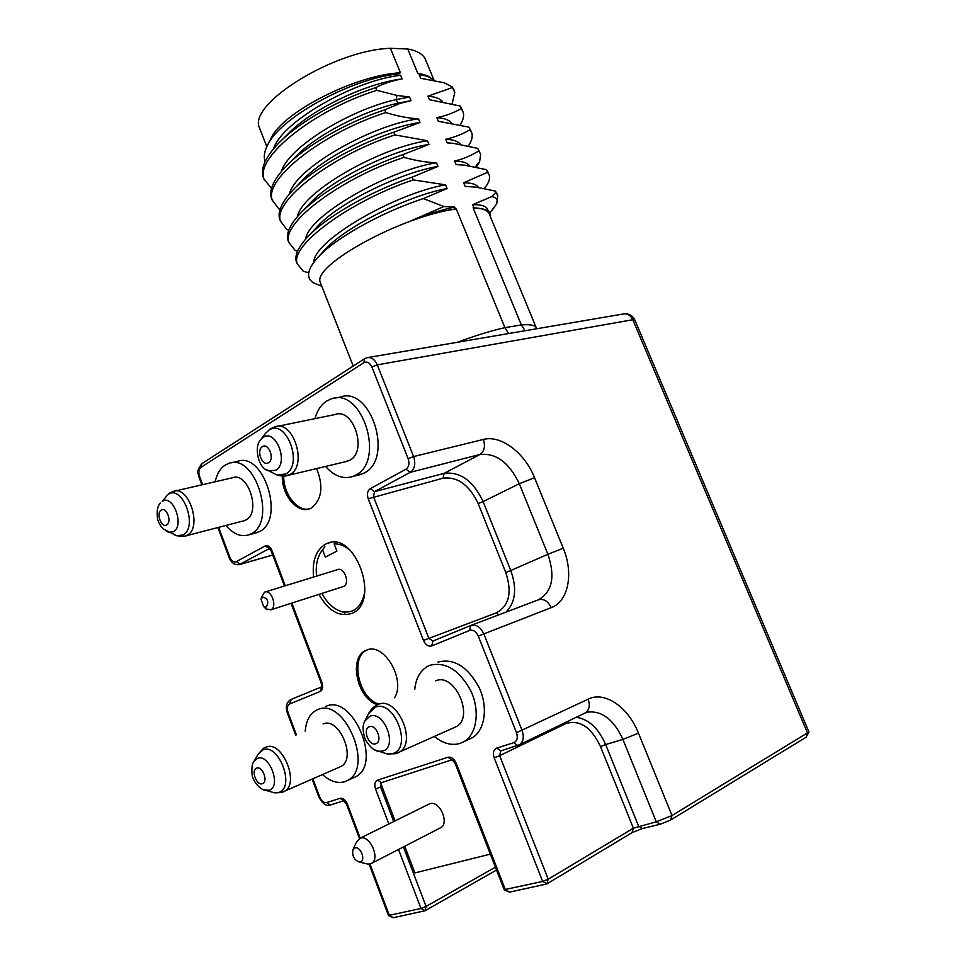 <?xml version="1.0" encoding="UTF-8"?>
<svg xmlns="http://www.w3.org/2000/svg" width="966" height="966" viewBox="0 0 966 966"><rect width="100%" height="100%" fill="white"/><g stroke="black" fill="none" stroke-linecap="round" stroke-linejoin="round"><path stroke-width="1.45" d="M388.465 915.49L420.971 908.487L426.078 906.446L495.413 867.166M504.167 889.698L542.675 881.439L548.229 879.217L633.382 828.2L656.288 821.812L672.01 815.545L808.94 731.987L634.795 319.939L632.79 319.734C630.532 315.194 627.32 313.286 623.13 314.022L368.239 357.48M438.009 662.072C454.008 658.063 467.761 666.637 479.269 687.816C488.313 707.438 484.92 730.441 472.205 737.831L468.401 739.582M325.832 706.4C352.361 693.347 382.633 763.623 355.766 776.736L353.013 777.98M231.466 462.799L237.213 461.519C263.368 450.699 285.525 519.37 259.637 531.493L254.782 533.22M313.6 577.028C311.97 561.089 315.918 550.149 325.421 544.208L327.063 543.46C355.053 530.165 381.051 601.842 352.143 613.241L351.986 613.313C339.368 617.346 328.355 611.019 318.949 594.368M335.274 398.064L340.129 397.135C370.799 385.301 394.237 458.826 364.158 473.05L357.456 475.32M282.301 476.081C281.613 496.113 299.146 515.602 311.475 507.935C321.907 499.519 323.634 486.393 316.643 468.57M394.587 697.742C406.191 679.267 383.188 641.352 366.211 650.335C348.098 656.638 357.142 699.444 377.646 704.673M325.566 466.445C334.079 476.081 343.135 479.438 352.723 476.492L355.621 475.163C385.688 460.915 362.141 386.943 331.471 398.801L326.713 400.999C321.098 404.669 317.174 410.562 314.94 418.664M345.562 461.688L349.801 460.251C367.756 451.436 353.484 407.29 335.093 414.535L277.206 426.38M434.362 736.515C443.128 743.566 451.738 745.861 460.166 743.385L464.066 741.586C476.781 734.196 480.15 711.073 471.07 691.33C459.526 670.006 445.761 661.348 429.749 665.345L427.829 666.226C420.234 670.549 415.875 678.301 414.74 689.482M453.863 727.748L456.145 726.722C474.874 717.327 454.624 672.082 435.799 680.861M322.523 774.611C330.179 781.409 337.617 783.764 344.826 781.675L347.651 780.407C374.494 767.294 344.125 696.595 317.633 709.648L316.244 710.276C309.724 713.959 306.053 720.938 305.22 731.238M339.223 767.233L340.877 766.509C357.009 758.793 339.102 716.41 323.042 723.981M225.887 525.468C233.374 534.186 241.114 537.277 249.119 534.741L251.22 533.763C277.073 521.628 254.831 452.559 228.701 463.414L225.259 465.032C220.248 468.353 216.879 473.932 215.164 481.78M242.925 521.036L245.992 519.95C261.424 512.451 247.996 471.227 232.323 477.808L174.955 491.066M381.377 782.653L380.604 786.988L381.932 786.372M457.413 342.278C475.272 335.625 491.114 330.746 504.94 327.655L508.563 333.56M490.426 216.807C491.018 212.979 488.687 210.419 483.435 209.091L473.111 207.775L521.35 324.938L504.94 327.655L456.29 209.006C401.675 215.937 311.849 265.553 320.301 282.422L321.074 284.402M455.409 208.91L454.648 207.05C441.921 209.707 427.588 214.21 411.661 220.55C427.853 214.838 442.44 210.962 455.409 208.91L456.29 209.006M411.661 220.55L443.865 206.531L423.325 198.585L447.065 188.551C407.797 195.615 343.147 227.59 323.332 251.498L318.695 256.558M319.335 285.236L313.66 282.953C306.005 278.268 306.995 270.214 316.655 258.779C332.992 239.471 379.988 212.822 423.325 198.585M454.648 207.05L443.865 206.531M447.065 188.551L445.555 184.844C395.71 193.345 313.769 240.184 313.745 262.366M445.555 184.844L413.231 179.905C351.032 200.686 289.691 245.207 297.19 263.718L303.348 271.337L308.722 272.678M413.231 179.905L412.108 177.164L437.996 166.43C399.501 172.854 336.736 203.693 315.991 228.061L308.396 236.199M297.214 263.827L296.176 261.134C294.799 255.181 298.144 247.658 306.198 238.554C324.25 217.869 370.159 191.413 412.108 177.164M437.996 166.43L436.487 162.747C387.921 170.378 308.359 215.611 305.606 239.218M436.487 162.747C426.356 162.445 415.537 160.646 404.054 157.349C341.892 177.792 280.997 223.037 288.822 242.406L295.149 250.436L297.6 251.088M404.054 157.349L402.943 154.632L428.976 144.405C391.266 150.213 330.42 179.869 308.794 204.575L299.158 214.706C317.85 193.828 362.274 168.253 402.943 154.632M288.87 242.587L287.82 239.834C286.25 233.18 290.029 224.812 299.158 214.706M428.976 144.405L427.467 140.746C379.674 147.617 301.79 191.872 297.456 216.613M427.467 140.746L394.925 134.914C332.775 155.019 272.352 200.952 280.502 221.19L286.974 229.606L288.822 230.113M394.925 134.914L393.814 132.197L419.993 122.489C383.067 127.705 324.129 156.154 301.694 181.089M280.575 221.431L279.5 218.618C277.725 211.24 281.975 201.966 292.251 190.821C311.511 169.859 354.425 145.214 393.814 132.197M419.993 122.489L418.495 118.83C371.439 124.976 295.222 168.253 289.389 194.021M418.495 118.83C408.304 118.238 397.424 116.149 385.832 112.563C323.707 132.33 263.73 178.976 272.219 200.047L278.836 208.873L280.128 209.236M385.832 112.563L384.734 109.858L400.165 103.338L411.045 100.657L397.738 103.229C361.984 111.356 315.278 135.602 294.751 157.579L288.073 164.305M272.303 200.36L271.217 197.487C269.224 189.324 273.994 179.121 285.513 166.889C305.256 145.938 346.637 122.271 384.734 109.858M411.045 100.657L409.548 97.023L396.241 99.57C349.342 109.834 288.291 147.46 281.396 171.441M409.548 97.023L396.929 95.429L376.776 90.321C314.675 109.762 255.157 157.084 263.959 179L271.518 188.442M376.776 90.321L375.689 87.628C383.478 83.559 392.293 80.649 402.134 78.922C366.875 83.052 311.813 108.941 287.965 134.008L281.71 140.167M264.068 179.386L262.969 176.452C260.748 167.444 266.073 156.251 278.945 142.883C299.11 122.066 338.921 99.438 375.689 87.628M402.134 78.922L400.649 75.3C355.041 80.106 282.048 121.33 273.487 148.873M400.649 75.3L393.585 74.503C347.941 80.637 280.176 117.961 267.618 145.045C264.298 151.433 263.464 156.951 265.119 161.612M393.585 74.503L400.455 72.788L390.409 48.3C334.538 49.894 248.177 103.688 259.335 127.572L260.422 130.325M270.552 139.273L271.084 138.235C282.688 112.249 355.428 74.925 400.455 72.788M425.04 74.937L417.723 73.199L407.761 49C418.121 50.884 424.243 54.917 426.115 61.087L434.024 80.226M424.098 74.623L423.7 75.408M407.761 49L390.409 48.3M433.493 80.118C430.715 77.232 425.934 75.433 419.147 74.708L420.621 78.282L444.288 82.786L452.245 86.976L454.141 90.212M452.112 103.664L454.817 92.458L452.245 86.976M417.723 73.199L428.228 76.169L433.529 80.13M442.464 101.418C439.808 98.508 434.978 96.745 427.974 96.141L429.447 99.727L460.142 106.031L462.195 109.834M452.474 87.532L427.974 96.141M422.154 74.189L419.147 74.708M460.359 124.759C463.197 120.038 464.163 115.908 463.245 112.358L460.142 106.031M451.46 122.815C448.949 119.856 444.07 118.142 436.837 117.659L438.31 121.257L468.908 127.162L470.877 130.772M461.205 108.59C454.177 112.696 446.05 115.727 436.837 117.659M468.413 145.902C471.637 141.06 472.809 136.858 471.939 133.308L468.908 127.162M460.468 144.284C458.138 141.29 453.223 139.623 445.737 139.273L447.222 142.883L453.32 143.306L477.699 148.378L479.595 151.795M469.971 129.722C463.028 133.948 454.95 137.136 445.737 139.273M476.407 167.13L479.583 161.865L480.657 154.355L477.699 148.378M488.349 172.914L486.538 169.69L487.613 172.286L463.644 182.779L465.153 186.426L475.815 187.114L495.413 191.087L497.092 193.912M484.352 188.467C488.518 183.359 490.209 179.024 489.412 175.474L487.613 172.286M478.508 187.464C476.661 184.373 471.71 182.816 463.644 182.779M469.488 165.838C467.375 162.795 462.436 161.177 454.672 160.984L456.169 164.606L464.61 165.174L486.538 169.69M478.774 150.962C470.188 156.057 462.159 159.402 454.672 160.984M457.437 164.643L456.169 164.606M468.232 186.498L465.153 186.426M492.068 210.081L496.5 204.031C498.275 200.131 496.693 197.656 491.779 196.605L495.908 192.282L495.413 191.087M495.908 192.282L497.816 195.748L496.596 203.826M487.89 210.238L487.878 210.177C486.985 206.362 481.913 204.526 472.664 204.683L473.847 207.557M491.779 196.605L472.664 204.683M473.111 207.775C483 208.137 488.53 210.552 489.702 215.032L536.094 327.365M536.589 328.561C535.961 325.361 530.877 324.153 521.35 324.938L525.081 330.746M369.966 864.039L389.383 915.514L393.379 917.7L425.016 910.745L496.524 870.04M504.192 889.758L455.131 763.514L456.218 763.273L505.375 889.722L509.529 892.137L546.877 883.926L631.993 832.68L642.342 828.538L660.08 824.264L670.549 820.086L806.079 737.239L808.94 731.987M378.998 704.117C358.567 698.913 349.487 656.325 367.466 649.877M309.265 508.901C297.238 511.871 283.364 493.819 283.714 476.093M266.375 606.938C268.995 601.709 267.751 598.401 262.643 597.036L261.098 599.391L263.597 606.467L266.375 606.938M263.935 606.829L265.952 608.93L270.866 609.775C277.773 606.914 271.192 588.777 264.491 592.182L261.388 597.483M324.793 546.575L322.584 549.908L325.325 557.056L336.905 551.139L334.127 543.93L335.093 542.445M322.584 549.908L320.603 552.649C316.872 559.012 315.532 566.837 316.582 576.11M321.932 593.402C327.148 603.17 333.753 609.244 341.759 611.623C353.87 613.772 361.525 607.264 364.737 592.098M352.493 552.685C346.613 546.599 340.491 543.677 334.127 543.93M342.628 586.76L343.522 586.459C350.634 583.512 343.872 565.955 337.122 569.807M360.246 861.913C366.138 860.718 360.572 845.962 354.981 847.919L352.928 849.814C351.974 855.852 354.063 859.921 359.219 862.01L360.246 861.913M365.873 863.604L368.215 864.172L371.693 863.302C380.447 858.4 369.724 834.66 360.378 838.138L356.587 841.676L352.928 849.814M490.354 854.149L414.909 872.926L404.742 846.24M395.082 820.895L380.737 783.209M439.928 828.079C450.204 824.759 439.977 799.993 429.918 803.712M198.996 477.095L198.972 477.035C199.177 473.582 194.661 473.171 201.882 463.668L200.94 467.363L363.868 362.709C367.092 361.199 369.761 362.624 371.874 366.983L408.147 458.705C409.669 463.523 408.92 467.037 405.925 469.222L370.268 488.663C367.442 490.752 366.754 494.121 368.215 498.782L423.47 640.434C425.595 644.926 428.336 646.761 431.705 645.928L469.585 630.448C473.147 629.542 476.045 631.426 478.291 636.075L516.496 732.687C518.078 737.698 517.196 741.007 513.876 742.625L496.705 748.119C493.469 749.701 492.624 752.949 494.181 757.851L542.675 881.439L546.877 883.926L548.229 879.217L499.676 755.666L565.726 723.643C579.588 719.356 591.192 727.012 600.514 746.609L605.658 744.557L638.562 826.135L642.342 828.538M551.236 607.65C547.964 601.045 543.677 598.437 538.364 599.826L470.768 625.473C476.117 624.096 480.464 626.898 483.845 633.889L551.236 607.65C568.539 601.395 573.78 573.116 563.238 548.205L534.548 477.723C524.828 452.921 500.931 434.676 483.362 439.433L413.605 456.568L377.283 364.858C374.748 359.316 371.318 356.925 366.995 357.698L364.641 358.7L363.868 362.709M360.209 838.15L347.337 804.014C345.417 799.763 343.015 797.856 340.117 798.302L326.713 802.589C323.888 803.024 321.533 801.152 319.674 796.974L312.887 778.85M296.393 734.836L288.061 712.582C286.733 708.283 287.288 705.409 289.703 703.936L320.193 691.475C322.741 689.941 323.332 686.959 321.968 682.539L291.853 603.062M285.296 585.758L271.965 550.596C270.118 546.527 267.836 544.993 265.119 545.971L236.32 561.657C233.736 562.574 231.562 561.065 229.799 557.116L218.642 527.339M202.655 484.666L199.564 476.443C198.296 472.289 198.755 469.271 200.94 467.363M456.218 763.273C454.068 758.684 451.303 756.68 447.91 757.259L377.513 780.142C374.796 781.53 374.132 784.477 375.533 789.005L388.839 823.986M398.523 849.452L420.971 908.487L425.016 910.745L426.078 906.446L403.414 846.928M270.685 428.675L274.936 426.851C293.217 419.473 307.925 465.467 290.09 474.427L285.695 475.9M375.146 750.014L379.01 751.319L383.007 750.968C398.101 746.742 383.961 709.938 369.761 716.313L364.87 721.047L368.517 713.657C373.069 705.844 377.477 704.902 376.909 705.047L378.286 704.407C397.074 695.592 417.819 742.89 399.115 752.309L396.628 753.395M263.682 789.802L269.212 790.273C281.867 786.795 269.297 752.997 257.415 758.419L253.804 761.679L258.031 754.337C262.607 749.024 264.962 746.778 265.095 747.636L266.097 747.177C282 739.618 300.293 783.776 284.294 791.444L282.519 792.205M169.835 492.95L173.312 491.44C188.793 484.787 202.582 527.593 187.344 535.164L184.192 536.275M500.931 750.811L496.705 748.119M478.291 636.075L483.845 633.889L522.099 730.465C524.272 736.949 523.427 741.683 519.587 744.677L517.595 745.523L513.876 742.625M584.973 713.029L588.427 712.002C602.567 710.952 614.05 720.068 622.889 739.376L605.658 744.557C598.461 728.195 588.632 719.102 576.207 717.279M516.496 732.687L588.149 699.155C604.74 690.775 628.25 707.076 638.49 733.17L622.889 739.376L656.288 821.812L660.08 824.264M638.49 733.17L672.01 815.545L670.549 820.086M371.874 366.983L377.283 364.858L632.79 319.734L807.552 733.122L806.079 737.239M588.149 699.155C590.238 705.289 589.369 709.829 585.541 712.751L584.297 713.355M431.705 645.928L432.949 641.05L470.768 625.473L469.585 630.448M408.147 458.705L413.605 456.568C415.875 463.789 414.764 469.041 410.248 472.326L374.53 491.646L444.131 473.352C460.275 471.456 473.28 480.875 483.121 501.583L519.297 483.725L547.891 554.267L510.772 570.52C517.124 588.439 515.554 602.289 506.039 612.094M563.238 548.205L547.891 554.267C555.438 576.714 552.274 591.904 538.364 599.826M368.215 498.782L443.044 478.194C457.582 476.443 469.295 484.896 478.158 503.54L483.121 501.583L510.772 570.52L505.773 572.488C512.282 592.255 509.227 605.67 496.609 612.746L423.47 640.434M443.044 478.194L444.131 473.352L479.873 454.503C496.029 452.776 509.167 462.521 519.297 483.725L534.548 477.723M405.925 469.222L410.248 472.326L479.873 454.503C484.377 451.327 485.548 446.304 483.362 439.433M370.268 488.663L374.53 491.646L373.504 496.705L428.832 638.309L432.949 641.05M478.158 503.54L505.773 572.488M496.609 612.746L498.408 614.992M494.181 757.851L499.676 755.666L500.774 750.884M631.993 832.68L633.382 828.2L600.514 746.609M381.594 782.569L377.513 780.142M447.91 757.259L451.919 759.916M375.533 789.005L380.604 786.988L393.754 821.547M359.449 838.5L346.516 804.195L347.337 804.014M340.117 798.302L343.775 800.754L330.179 805.064L326.713 802.589M330.698 804.895L330.179 805.064C326.436 806.489 322.68 803.857 318.913 797.155L319.674 796.974M359.05 684.592L360.33 683.831M356.563 675.029L357.855 673.857M295.668 735.126L287.337 712.872C285.32 706.701 286.491 702.258 290.838 699.553L290.899 699.529M289.703 703.936L291.116 699.432L321.569 686.886L320.193 691.475M356.394 673.568L357.758 673.048L356.394 673.568M269.429 548.567L239.061 564.699M272.714 554.979L240.353 564.241L236.32 561.657M287.337 712.872L288.061 712.582M271.265 551.163L271.965 550.596M321.968 682.539L321.183 682.89L291.032 603.327M356.2 669.607L357.577 669.088M265.119 545.971L269.393 548.555L271.253 551.115L284.475 586.024M272.738 555.052L239.882 564.47C235.004 565.46 231.429 563.166 229.159 557.611L229.799 557.116M201.894 484.835L198.972 477.035L199.564 476.443M565.726 723.643L565.4 722.496M265.904 469.259L269.007 470.913L275.696 470.273C289.245 463.125 275.841 428.252 263.138 437.405L260.566 439.844L265.445 433.468L268.886 430.184C285.948 417.807 303.976 464.549 285.695 474.052L276.711 474.886L272.859 472.893M368.517 713.657L375.062 707.305C394.116 698.611 413.134 747.938 392.776 753.565L387.402 754.011L382.693 752.502M166.381 531.336L168.7 532.351L173.482 531.735C184.892 525.794 172.926 493.626 162.252 501.39L168.048 494.435C182.405 483.918 198.501 527.038 183.081 534.959L176.657 535.768L173.747 534.524M258.031 754.337L262.861 749.942C278.824 742.552 295.729 787.858 278.643 792.482L274.851 792.869L271.494 791.951M262.438 783.692C268.56 781.965 262.474 765.555 256.678 768.127C250.641 769.926 256.63 786.143 262.438 783.692M166.72 524.9C172.238 521.978 166.454 506.365 161.237 510.084C155.804 513.067 161.503 528.511 166.72 524.9M375.81 743.711C383.104 741.61 376.269 723.751 369.35 726.782C362.153 728.968 368.867 746.609 375.81 743.711M268.512 462.714C275.056 459.2 268.572 442.283 262.378 446.666C255.93 450.241 262.293 466.964 268.512 462.714M396.929 95.429L396.241 99.57L397.738 103.229L400.165 103.338M479.583 161.865L475.308 166.901M201.882 463.668L364.411 358.845M361.272 474.366L352.723 476.492M347.845 461.144L288.146 475.344C288.653 475.079 284.837 477.325 276.711 474.886L269.007 470.913C257.825 469.09 253.889 445.966 260.566 439.844M456.145 726.722L395.71 753.685L387.402 754.011L379.01 751.319C374.567 751.101 370.026 747.261 365.377 739.787C362.54 731.407 362.371 725.152 364.87 721.047M472.205 737.831L464.066 741.586M340.877 766.509L281.48 792.531L274.851 792.869L266.387 790.574C260.192 790.14 254.36 782.001 253.346 778.729C251.522 776.821 251.088 764.142 253.804 761.679M355.766 776.736L347.651 780.407M257.548 532.471L249.119 534.741M244.579 520.614L185.943 535.84C186.353 536.528 183.262 536.504 176.657 535.768L163.085 528.873C160.151 525.504 158.291 522.038 157.494 518.476C156.601 511.002 157.567 505.87 160.392 503.105M330.275 542.578L327.063 543.46M584.599 713.234L519.587 744.677L500.485 751.017M455.131 763.514C452.812 760.23 451.605 759.047 451.52 759.952L381.268 782.714M388.489 915.539L369.121 864.172M318.913 797.155L312.175 779.176M229.159 557.611L217.893 527.533M321.183 682.89L321.678 686.85M346.516 804.195L343.594 800.802M634.747 319.831C632.621 315.592 629.156 313.588 624.374 313.817M265.445 433.468L270.009 429.097M165.56 496.729L169.171 493.372M353.23 366.054L320.301 282.422M321.799 286.214L313.66 282.953M297.19 263.718L296.176 261.134M288.822 242.406L287.82 239.834M280.502 221.178L279.5 218.618M301.694 181.101L292.251 190.821M272.219 200.047L271.217 197.487M263.959 179L262.969 176.452M271.084 138.235L267.618 145.045M266.833 146.615L259.335 127.572M489.726 212.81L493.783 208.076M487.866 210.19L488.301 211.228M393.379 917.7L388.634 915.599M509.529 892.137L504.373 889.843M263.597 606.467L265.952 608.93M261.098 599.391L261.544 596.457M270.734 609.848L343.389 586.519M265.252 591.953L338.112 569.469M341.759 611.623L344.959 612.975M320.603 552.649L322.318 549.908M359.219 862.01L368.215 864.172M429.532 803.833L359.992 838.259M440.943 827.56L371.693 863.302"/></g></svg>
